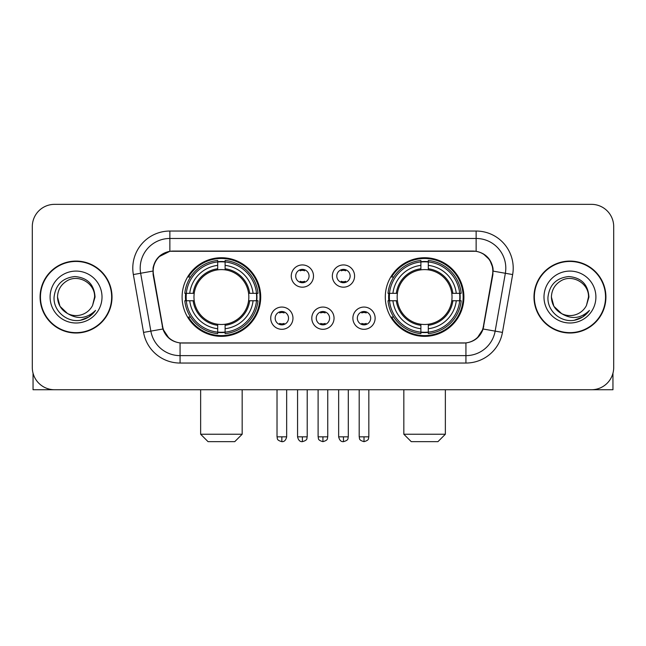 <?xml version="1.0" encoding="UTF-8"?>
<svg xmlns="http://www.w3.org/2000/svg" width="646" height="646" viewBox="0 0 646 646"><rect width="100%" height="100%" fill="white"/><g stroke="black" fill="none" stroke-linecap="round" stroke-linejoin="round"><path stroke-width="0.97" d="M385.291 297.047A39.301 39.301 0 0 0 424.6 336.348A39.301 39.301 0 0 0 463.901 297.047A39.301 39.301 0 0 0 424.6 257.738A39.301 39.301 0 0 0 385.291 297.047M182.099 297.047A39.301 39.301 0 0 0 221.4 336.348A39.301 39.301 0 0 0 260.709 297.047A39.301 39.301 0 0 0 221.4 257.738A39.301 39.301 0 0 0 182.099 297.047M292.969 318.179A11.127 11.127 0 0 1 281.842 329.307A11.127 11.127 0 0 1 270.722 318.179A11.127 11.127 0 0 1 281.842 307.06A11.127 11.127 0 0 1 292.969 318.179M275.172 318.179A6.678 6.678 0 0 0 281.842 324.857A6.678 6.678 0 0 0 288.52 318.179A6.678 6.678 0 0 0 281.842 311.509A6.678 6.678 0 0 0 275.172 318.179M334.047 318.179A11.127 11.127 0 0 1 322.927 329.307A11.127 11.127 0 0 1 311.8 318.179A11.127 11.127 0 0 1 322.927 307.06A11.127 11.127 0 0 1 334.047 318.179M316.249 318.179A6.678 6.678 0 0 0 322.927 324.857A6.678 6.678 0 0 0 329.597 318.179A6.678 6.678 0 0 0 322.927 311.509A6.678 6.678 0 0 0 316.249 318.179M375.132 318.179A11.127 11.127 0 0 1 364.013 329.307A11.127 11.127 0 0 1 352.886 318.179A11.127 11.127 0 0 1 364.013 307.06A11.127 11.127 0 0 1 375.132 318.179M357.335 318.179A6.678 6.678 0 0 0 364.013 324.857A6.678 6.678 0 0 0 370.683 318.179A6.678 6.678 0 0 0 364.013 311.509A6.678 6.678 0 0 0 357.335 318.179M313.504 276.06A11.127 11.127 0 0 1 302.385 287.179A11.127 11.127 0 0 1 291.257 276.06A11.127 11.127 0 0 1 302.385 264.933A11.127 11.127 0 0 1 313.504 276.06M295.707 276.06A6.678 6.678 0 0 0 302.385 282.73A6.678 6.678 0 0 0 309.054 276.06A6.678 6.678 0 0 0 302.385 269.382A6.678 6.678 0 0 0 295.707 276.06M354.589 276.06A11.127 11.127 0 0 1 343.47 287.179A11.127 11.127 0 0 1 332.343 276.06A11.127 11.127 0 0 1 343.47 264.933A11.127 11.127 0 0 1 354.589 276.06M336.792 276.06A6.678 6.678 0 0 0 343.47 282.73A6.678 6.678 0 0 0 350.14 276.06A6.678 6.678 0 0 0 343.47 269.382A6.678 6.678 0 0 0 336.792 276.06M153.482 274.566A20.026 20.026 0 0 1 173.201 251.068L472.799 251.068A20.026 20.026 0 0 1 492.518 274.566L483.361 326.48A20.026 20.026 0 0 1 463.642 343.026L182.358 343.026A20.026 20.026 0 0 1 162.639 326.48L153.482 274.566M185.628 300.753A35.966 35.966 0 0 1 185.628 293.341M388.819 300.753A35.966 35.966 0 0 1 388.819 293.341M40.084 297.047A35.966 35.966 0 0 0 76.05 333.013A35.966 35.966 0 0 0 112.016 297.047A35.966 35.966 0 0 0 76.05 261.081A35.966 35.966 0 0 0 40.084 297.047M533.984 297.047A35.966 35.966 0 0 0 569.95 333.013A35.966 35.966 0 0 0 605.916 297.047A35.966 35.966 0 0 0 569.95 261.081A35.966 35.966 0 0 0 533.984 297.047M153.029 268.122C154.951 258.844 160.563 253.232 169.866 251.286L476.134 251.286C485.429 253.224 491.041 258.836 492.971 268.122L492.89 274.566L483.119 329C480.196 337.059 474.463 341.71 465.936 342.929L180.064 342.929C171.553 341.726 165.828 337.075 162.881 329L153.11 274.566L153.029 268.122M158.714 256.882L169.866 251.286L169.866 238.463L476.134 238.463A29.659 29.659 0 0 1 505.35 273.274L495.151 331.115A29.659 29.659 0 0 1 465.936 355.631L180.064 355.631A29.659 29.659 0 0 1 150.849 331.115L140.65 273.274A29.659 29.659 0 0 1 169.866 238.463L169.866 231.042L476.134 231.042L476.134 251.286M483.184 253.749L489.725 259.837L492.971 268.122L493.197 271.134L512.649 274.558L502.451 332.407A37.08 37.08 0 0 1 465.936 363.044L180.064 363.044A37.08 37.08 0 0 1 143.549 332.407L133.351 274.558A37.08 37.08 0 0 1 169.866 231.042M181.986 343.026L180.064 342.929L180.064 363.044M465.936 363.044L465.936 342.929L464.014 343.026M502.451 332.407L483.119 329L477.136 338.124M168.994 338.238L162.881 329L143.549 332.407M483.733 326.48L483.612 327.11M162.388 327.11L162.267 326.48M133.351 274.558L152.803 271.086M613.7 226.593A22.247 22.247 0 0 0 591.453 204.346L54.547 204.346A22.247 22.247 0 0 0 32.3 226.593L32.3 367.493A22.247 22.247 0 0 0 54.547 389.74L591.453 389.74A22.247 22.247 0 0 0 613.7 367.493L613.7 226.593L613.7 367.493M32.3 226.593L32.3 367.493M591.453 204.346L54.547 204.346M54.547 389.74L591.453 389.74M111.653 297.047A35.595 35.595 0 0 0 76.05 261.452A35.595 35.595 0 0 0 40.456 297.047A35.595 35.595 0 0 0 76.05 332.642A35.595 35.595 0 0 0 111.653 297.047M67.475 313.48L59.997 306.317L57.51 297.047C57.76 290.054 60.853 284.7 66.78 280.986C78.336 273.589 95.228 283.336 94.591 297.047L92.564 305.477L95.043 297.047C94.195 284.466 87.468 277.635 74.863 276.545C62.549 277.893 55.621 284.725 54.078 297.047C53.117 310.807 66.7 322.588 80.161 320.319C86.637 319.076 91.772 315.765 95.56 310.387C87.008 318.607 77.73 319.681 67.733 313.609A18.54 18.54 0 0 0 92.564 305.477L94.591 297.297M67.733 313.609C61.249 310.04 57.841 304.516 57.51 297.047M50.097 297.047A25.953 25.953 0 0 0 76.05 323A25.953 25.953 0 0 0 102.011 297.047A25.953 25.953 0 0 0 76.05 271.086A25.953 25.953 0 0 0 50.097 297.047M95.511 310.468L88.938 316.863M88.785 316.96L80.274 320.303M33.043 373.194L33.043 389.74L119.066 389.74M605.544 297.047A35.595 35.595 0 0 0 569.95 261.452A35.595 35.595 0 0 0 534.347 297.047A35.595 35.595 0 0 0 569.95 332.642A35.595 35.595 0 0 0 605.544 297.047M588.482 297.297L586.455 305.477L588.934 297.047C588.086 284.466 581.368 277.635 568.755 276.545C556.44 277.893 549.52 284.725 547.978 297.047C547.009 310.807 560.591 322.588 574.052 320.319C580.536 319.076 585.664 315.765 589.459 310.387C580.899 318.607 571.621 319.681 561.624 313.609L553.888 306.317L551.409 297.047C551.66 290.054 554.744 284.7 560.68 280.986C572.235 273.589 589.12 283.336 588.49 297.047L586.455 305.477A18.54 18.54 0 0 1 561.624 313.609C555.14 310.04 551.741 304.516 551.409 297.047M543.989 297.047A25.953 25.953 0 0 0 569.95 323A25.953 25.953 0 0 0 595.903 297.047A25.953 25.953 0 0 0 569.95 271.086A25.953 25.953 0 0 0 543.989 297.047M589.402 310.468L582.829 316.863M582.676 316.96L574.165 320.303M234.748 441.654L208.052 441.654L200.64 434.241L242.169 434.241L234.748 441.654M225.115 332.149L225.115 333.643A36.782 36.782 0 0 0 257.996 300.753L256.51 300.753A35.296 35.296 0 0 1 225.115 332.149L225.115 328.717A31.888 31.888 0 0 0 253.079 300.753L248.589 300.753A27.439 27.439 0 0 0 225.115 269.858L225.115 261.937A35.296 35.296 0 0 1 256.51 293.341L257.996 293.341A36.782 36.782 0 0 0 225.115 260.451L225.115 261.937M186.298 300.753L184.804 300.753A36.782 36.782 0 0 0 217.694 333.643L217.694 332.149A35.296 35.296 0 0 1 186.298 300.753L189.73 300.753A31.888 31.888 0 0 0 217.694 328.717L217.694 324.235A27.439 27.439 0 0 0 248.589 300.753L249.687 300.753A28.521 28.521 0 0 1 225.115 325.326L225.115 328.717M217.694 261.937L217.694 260.451A36.782 36.782 0 0 0 184.804 293.341L186.298 293.341A35.296 35.296 0 0 1 217.694 261.937L217.694 265.377A31.888 31.888 0 0 0 189.73 293.341L194.22 293.341A27.439 27.439 0 0 0 217.694 324.235L217.694 325.326A28.521 28.521 0 0 1 193.122 300.753L189.73 300.753M186.371 300.753A35.223 35.223 0 0 1 186.371 293.341M225.115 262.018A35.223 35.223 0 0 0 217.694 262.018M256.43 293.341A35.223 35.223 0 0 1 256.43 300.753M256.51 293.341L253.079 293.341A31.888 31.888 0 0 0 225.115 265.377M253.079 300.753L256.51 300.753M217.694 328.717L217.694 332.149M248.589 293.341L253.079 293.341M225.115 324.276L225.115 325.326M217.694 324.235A27.439 27.439 0 0 1 194.22 300.753L193.122 300.753M225.115 332.076A35.223 35.223 0 0 1 217.694 332.076M189.73 293.341L186.298 293.341M217.694 269.81L217.694 265.377M225.115 269.858A27.439 27.439 0 0 0 194.22 293.341L193.122 293.341A28.521 28.521 0 0 1 217.694 268.76M225.115 269.81L225.115 268.76A28.521 28.521 0 0 1 249.687 293.341M190.546 277.021L188.446 277.021A38.566 38.566 0 0 1 259.967 297.047A38.566 38.566 0 0 1 188.446 317.065L190.546 317.065M437.948 441.654L411.252 441.654L403.831 434.241L445.36 434.241L437.948 441.654M428.306 332.149L428.306 333.643A36.782 36.782 0 0 0 461.196 300.753L459.702 300.753A35.296 35.296 0 0 1 428.306 332.149L428.306 328.717A31.888 31.888 0 0 0 456.27 300.753L451.78 300.753A27.439 27.439 0 0 0 428.306 269.858L428.306 261.937A35.296 35.296 0 0 1 459.702 293.341L461.196 293.341A36.782 36.782 0 0 0 428.306 260.451L428.306 261.937M389.49 300.753L388.004 300.753A36.782 36.782 0 0 0 420.885 333.643L420.885 332.149A35.296 35.296 0 0 1 389.49 300.753L392.921 300.753A31.888 31.888 0 0 0 420.885 328.717L420.885 324.235A27.439 27.439 0 0 0 451.78 300.753L452.878 300.753A28.521 28.521 0 0 1 428.306 325.326L428.306 328.717M420.885 261.937L420.885 260.451A36.782 36.782 0 0 0 388.004 293.341L389.49 293.341A35.296 35.296 0 0 1 420.885 261.937L420.885 265.377A31.888 31.888 0 0 0 392.921 293.341L397.411 293.341A27.439 27.439 0 0 0 420.885 324.235L420.885 325.326A28.521 28.521 0 0 1 396.313 300.753L392.921 300.753M389.57 300.753A35.223 35.223 0 0 1 389.57 293.341M428.306 262.018A35.223 35.223 0 0 0 420.885 262.018M459.629 293.341A35.223 35.223 0 0 1 459.629 300.753M459.702 293.341L456.27 293.341A31.888 31.888 0 0 0 428.306 265.377M456.27 300.753L459.702 300.753M420.885 328.717L420.885 332.149M451.78 293.341L456.27 293.341M428.306 324.276L428.306 325.326M420.885 324.235A27.439 27.439 0 0 1 397.411 300.753L396.313 300.753M428.306 332.076A35.223 35.223 0 0 1 420.885 332.076M392.921 293.341L389.49 293.341M420.885 269.81L420.885 265.377M428.306 269.858A27.439 27.439 0 0 0 397.411 293.341L396.313 293.341A28.521 28.521 0 0 1 420.885 268.76M428.306 269.81L428.306 268.76A28.521 28.521 0 0 1 452.878 293.341M393.745 277.021L391.637 277.021A38.566 38.566 0 0 1 463.158 297.047A38.566 38.566 0 0 1 391.637 317.065L393.745 317.065M300.156 282.35L300.156 281.293A5.693 5.693 0 0 0 304.605 281.293L304.605 282.35M304.605 269.762L304.605 270.819A5.693 5.693 0 0 0 300.156 270.819L300.156 269.762M341.241 282.35L341.241 281.293A5.693 5.693 0 0 0 345.691 281.293L345.691 282.35M345.691 269.762L345.691 270.819A5.693 5.693 0 0 0 341.241 270.819L341.241 269.762M279.621 324.47L279.621 323.412A5.693 5.693 0 0 0 284.07 323.412L284.07 324.47M284.07 311.889L284.07 312.947A5.693 5.693 0 0 0 279.621 312.947L279.621 311.889M320.699 324.47L320.699 323.412A5.693 5.693 0 0 0 325.148 323.412L325.148 324.47M325.148 311.889L325.148 312.947A5.693 5.693 0 0 0 320.699 312.947L320.699 311.889M361.784 324.47L361.784 323.412A5.693 5.693 0 0 0 366.234 323.412L366.234 324.47M366.234 311.889L366.234 312.947A5.693 5.693 0 0 0 361.784 312.947L361.784 311.889M612.957 373.194L612.957 389.74L526.934 389.74M476.134 231.042A37.08 37.08 0 0 1 512.649 274.558M140.65 273.274A29.659 29.659 0 0 1 140.198 268.122M225.115 324.235A27.439 27.439 0 0 0 248.589 300.753M217.694 332.407A35.554 35.554 0 0 0 225.115 332.407M256.769 300.753A35.554 35.554 0 0 0 256.769 293.341M225.115 261.678A35.554 35.554 0 0 0 217.694 261.678M428.306 324.235A27.439 27.439 0 0 0 451.78 300.753M420.885 332.407A35.554 35.554 0 0 0 428.306 332.407M459.96 300.753A35.554 35.554 0 0 0 459.96 293.341M428.306 261.678A35.554 35.554 0 0 0 420.885 261.678M302.385 436.833L297.564 436.833C298.404 440.273 300.01 441.88 302.385 441.654L302.385 436.833L307.205 436.833L307.205 389.74M343.47 436.833L338.649 436.833C339.489 440.273 341.096 441.88 343.47 441.654L343.47 436.833L348.291 436.833L348.291 389.74M281.842 436.833L277.021 436.833C277.699 438.327 275.995 440.023 281.842 441.654L281.842 436.833L286.663 436.833L286.663 389.74M322.927 436.833L318.107 436.833C318.785 438.327 317.073 440.023 322.927 441.654L322.927 436.833L327.748 436.833L327.748 389.74M364.013 436.833L359.192 436.833C359.87 438.327 358.159 440.023 364.013 441.654L364.013 436.833L368.834 436.833L368.834 389.74M242.169 389.74L242.169 434.241M200.64 389.74L200.64 434.241M445.36 389.74L445.36 434.241M403.831 389.74L403.831 434.241M297.564 436.833L297.564 389.74M307.205 436.833C306.527 438.327 308.231 440.023 302.385 441.654M338.649 436.833L338.649 389.74M348.291 436.833C347.605 438.327 349.316 440.023 343.47 441.654M277.021 436.833L277.021 389.74M286.663 436.833C285.823 440.273 284.216 441.88 281.842 441.654M318.107 436.833L318.107 389.74M327.748 436.833C327.062 438.327 328.774 440.023 322.927 441.654M359.192 436.833L359.192 389.74M368.834 436.833C368.147 438.327 369.859 440.023 364.013 441.654"/></g></svg>
